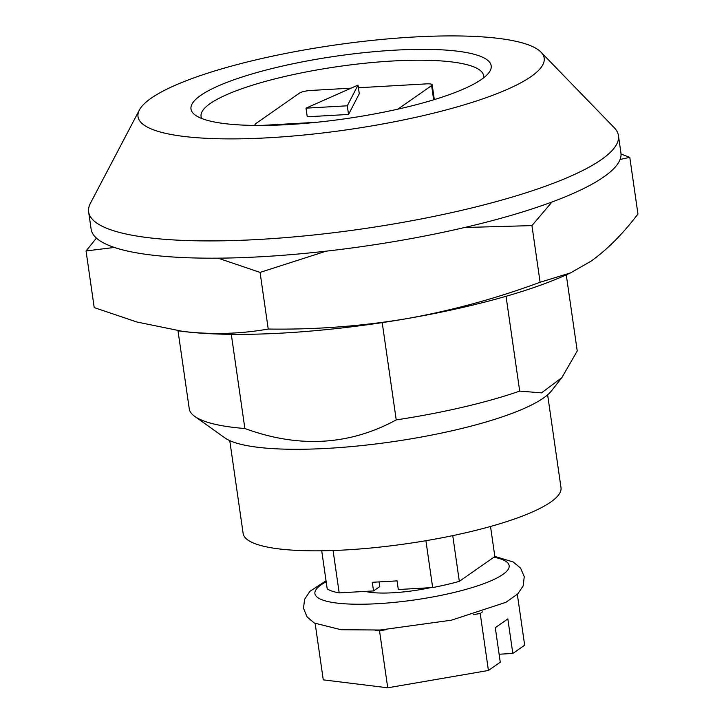 <?xml version="1.0" encoding="UTF-8"?>
<svg xmlns="http://www.w3.org/2000/svg" width="724" height="724" viewBox="0 0 724 724"><rect width="100%" height="100%" fill="white"/><g stroke="black" fill="none" stroke-linecap="round" stroke-linejoin="round"><path stroke-width="1.09" d="M506.04 296.288L519.705 391.105A196.258 40.942 171.8 0 1 396.227 419.902C349.267 445.423 298.813 448.283 244.866 428.508A196.258 40.942 171.8 0 1 194.783 416.418A196.258 40.942 171.8 0 1 189.407 409.875L178.004 330.768M519.705 391.105L541.534 392.87L561.869 377.638L551.534 390.815A168.9 35.232 171.8 0 1 327.71 448.355A168.9 35.232 171.8 0 1 224.883 437.884L194.783 416.418M561.869 377.638L577.236 350.977L566.259 274.821M382.209 322.614L396.227 419.902M231.3 334.334L244.866 428.508M268.903 137.75A205.182 42.806 171.8 0 1 139.379 110.012A205.182 42.806 171.8 0 1 334.986 45.033A205.182 42.806 171.8 0 1 540.991 52.137A205.182 42.806 171.8 0 1 471.007 102.745A205.182 42.806 171.8 0 1 268.903 137.75M540.991 52.137L614.269 127.759A267.627 55.829 171.8 0 1 618.432 135.587A267.627 55.829 171.8 0 1 259.382 239.427A267.627 55.829 171.8 0 1 88.645 211.924A267.627 55.829 171.8 0 1 90.428 203.245L139.379 110.012M287.736 124.609A151.66 31.639 171.8 0 1 195.408 115.216A151.66 31.639 171.8 0 1 336.579 56.092A151.66 31.639 171.8 0 1 488.709 72.943A151.66 31.639 171.8 0 1 287.736 124.609M618.432 135.587L620.921 152.855A267.627 55.829 171.8 0 1 261.871 256.694A267.627 55.829 171.8 0 1 91.134 229.2L88.645 211.924M547.634 394.824L561 487.641A160.574 33.494 171.8 0 1 345.574 549.941A160.574 33.494 171.8 0 1 243.137 533.443L229.761 440.626M201.761 118.501A142.737 29.774 171.8 0 1 201.064 116.392A142.737 29.774 171.8 0 1 338.09 66.563A142.737 29.774 171.8 0 1 483.614 75.676A142.737 29.774 171.8 0 1 483.541 77.902M218.014 258.16L260.07 272.396L268.233 329.04C314.768 329.746 360.706 326.316 406.055 318.777C451.333 310.723 496.021 298.541 540.104 282.251L570.485 272.912L565.344 275.238A240.866 50.246 171.8 0 1 406.055 318.777A240.866 50.246 171.8 0 1 183.109 331.447A240.866 50.246 171.8 0 1 179 330.913A240.866 50.246 171.8 0 1 177.507 330.696M570.485 272.912L590.92 261.255C607.228 249.599 622.902 233.843 637.953 214.005L629.789 157.361L621.029 154.031M268.233 329.04C240.449 333.963 212.078 334.769 183.109 331.447L136.963 322.026L94.21 307.591L86.047 250.947L96.437 238.124M86.047 250.947L114.347 247.445M620.07 159.488L629.789 157.361M540.104 282.251L531.941 225.607L552.005 201.987M464.645 227.499L531.941 225.607M260.07 272.396L326.225 251.156M321.718 550.792L327.203 588.856A87.423 18.236 171.8 0 0 339.185 592.884L373.539 590.929L379.765 586.585L379.086 581.906M490.519 526.475L494.854 556.566L459.324 581.354A87.423 18.236 171.8 0 1 432.662 587.571L398.309 589.526L397.06 580.883L372.29 582.295L373.539 590.929M425.911 540.701L432.662 587.571M333.076 550.521L339.185 592.884M452.735 535.624L459.324 581.354M397.802 109.179L431.613 85.595A8.923 1.864 -8.2 0 0 432.183 84.789A8.923 1.864 -8.2 0 0 426.49 83.875L358.416 87.749M351.113 88.156L310.895 90.446A8.923 1.864 -8.2 0 0 299.492 93.106L255.554 123.75A8.923 1.864 -8.2 0 0 254.984 124.555A8.923 1.864 -8.2 0 0 257.373 125.451M260.893 125.46L316.714 122.284M348.534 114.446L359.276 93.731L358.027 85.088L305.999 108.157L347.285 105.804L348.534 114.446L307.248 116.79L305.999 108.157M347.285 105.804L358.027 85.088M315.157 623.482L323.275 679.854L387.729 687.8L488.419 670.469L500.266 662.207L495.288 627.663L507.841 618.911L512.818 653.455L524.665 645.193L517.334 594.35M375.104 630.26L379.521 630.803L386.526 629.599M387.729 687.8L379.521 630.803M488.419 670.469L480.211 613.472L482.465 611.907M473.632 614.604L480.211 613.472M499.117 654.234L512.818 653.455M430.219 587.707A53.522 11.168 171.8 0 1 393.195 592.757A53.522 11.168 171.8 0 1 365.358 591.399M431.613 85.595L433.658 99.812M493.922 557.218A98.129 20.471 171.8 0 1 487.406 582.286A98.129 20.471 171.8 0 1 377.503 603.698A98.129 20.471 171.8 0 1 326.18 581.761M434.319 99.613L432.183 84.789M255.11 125.433L254.984 124.555M326.035 580.748L309.827 591.418L304.569 599.391L303.501 608.341L307.094 616.911L314.343 623.047L341.022 629.726L380.127 630.016L451.505 620.169L505.931 602.305L517.805 593.888L523.171 585.888L524.257 576.648L520.574 568.096L513.18 561.96L494.836 556.421"/></g></svg>
